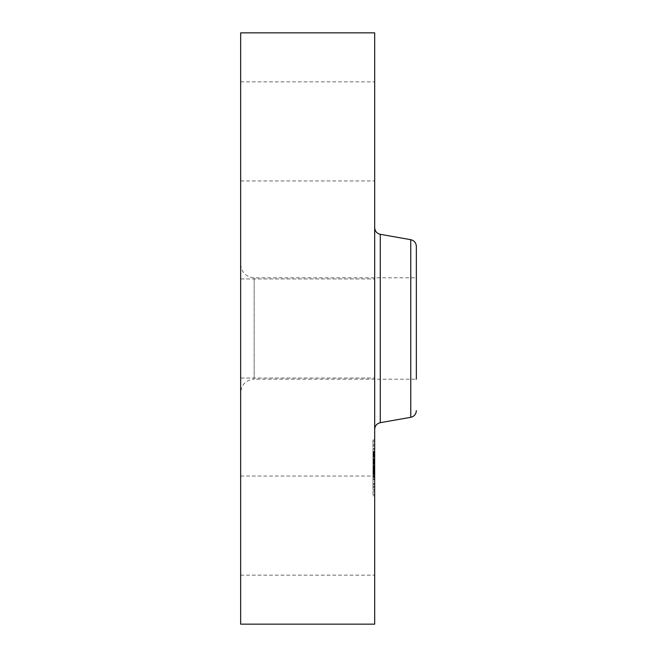 <?xml version="1.0" encoding="UTF-8"?>
<svg xmlns="http://www.w3.org/2000/svg" width="657" height="657" viewBox="0 0 657 657"><rect width="100%" height="100%" fill="white"/><g stroke="black" fill="none" stroke-linecap="round" stroke-linejoin="round"><path stroke-width="0.49" stroke-dasharray="3.29 2.46" d="M240.651 352.259L240.651 278.946L240.651 352.259M374.679 352.259L374.679 278.946L374.679 352.259M240.651 32.85L240.651 624.15M240.651 384.838L240.651 264.303L240.651 384.838M240.651 174.893L240.651 81.846L240.651 174.893M240.651 482.107L240.651 575.154L240.651 482.107M374.679 32.85L374.679 624.15M240.651 264.303C241.448 272.515 245.956 277.016 254.169 277.821L416.349 277.821L416.349 379.179L416.349 277.821L416.349 379.179L254.169 379.179L254.169 277.821L254.169 379.179C245.956 379.984 241.448 384.485 240.651 392.697M416.349 246.35L416.349 256.402M374.679 416.998L374.679 227.659L374.679 416.998M374.679 482.107L374.679 575.154L374.679 482.107M374.679 174.893L374.679 81.846L374.679 174.893M374.679 448.156L374.679 495.748L374.679 448.156M372.987 487.584L372.987 439.993L372.987 487.584M372.987 452.344L372.987 489.835L372.987 452.344M372.987 449.059L372.987 451.942L372.987 448.559L372.987 451.942L372.987 448.559L372.987 449.059L374.679 449.059L374.679 448.559L374.679 451.942L374.679 449.059M372.987 484.299L372.987 487.182L372.987 483.798L372.987 487.182L372.987 483.798L372.987 484.299L374.679 484.299L374.679 483.798L374.679 487.182L374.679 484.299M372.987 466.675L372.987 469.558L372.987 466.675M372.987 491.592L372.987 494.483L372.987 491.592M372.987 444.148L372.987 441.266L372.987 444.148M374.679 483.404L374.679 445.906L374.679 483.404M374.679 461.978L374.679 451.745L374.679 462.109L374.679 460.491L374.679 461.994L372.987 461.978L372.987 477.688L372.987 458.479L372.987 471.422L372.987 459.777L372.987 462.109L374.679 461.994M374.679 455.662L374.679 454.882L374.679 455.777L372.987 455.662L374.679 455.687M374.679 454.816L372.987 454.816L374.679 454.8M374.679 454.685L372.987 454.701M374.679 456.163L374.679 456.615L374.679 456.172L372.987 456.163L374.679 456.163L372.987 456.172M374.679 456.714L372.987 456.714M374.679 455.556L372.987 455.556L374.679 455.531M374.679 455.506L372.987 455.523L374.679 455.506M374.679 456.015L372.987 455.991L374.679 455.991M374.679 455.843L372.987 455.843M374.679 463.086L374.679 463.752L374.679 463.095L372.987 463.086L372.987 464.335L372.987 462.733L374.679 463.095L372.987 463.111M374.679 464.031L372.987 464.031M374.679 460.335L372.987 460.335M374.679 459.884L374.679 471.422L374.679 459.268L374.679 459.884L372.987 459.884L374.679 459.892M374.679 462.774L374.679 471.849L374.679 462.774L372.987 462.758M374.679 468.277L374.679 477.688L374.679 467.817L374.679 475.98L374.679 468.03L372.987 468.26M374.679 467.924L372.987 467.924M374.679 469.385L372.987 469.402M374.679 467.817L374.679 470.929L374.679 467.373L374.679 467.817L372.987 467.817L374.679 467.817M374.679 472.219L374.679 472.884L374.679 472.219L372.987 472.219L374.679 472.202M374.679 471.751L372.987 471.783L374.679 471.751M374.679 472.892L372.987 472.588L372.987 477.023L372.987 472.892L374.679 472.892L372.987 472.892M374.679 473.147L372.987 473.147L374.679 473.163M374.679 473.483L374.679 473.976L374.679 473.483L372.987 473.483M374.679 473.295L374.679 477.023L374.679 472.941L372.987 473.27M374.679 474.362L374.679 479.676L374.679 472.145L374.679 474.362L372.987 474.362L372.987 472.145L372.987 479.676L372.987 474.362M374.679 465.049L372.987 465.049M374.679 468.679L372.987 468.679L374.679 468.696M374.679 468.457L372.987 468.433M374.679 468.129L372.987 468.129M374.679 468.022L372.987 468.022L374.679 468.03M374.679 467.956L372.987 467.956L374.679 467.932M374.679 467.981L372.987 467.981M374.679 468.071L372.987 468.071M374.679 468.203L372.987 468.203L374.679 468.203M374.679 468.4L372.987 468.4L374.679 468.384M374.679 468.482L372.987 468.482L374.679 468.49M374.679 468.548L372.987 468.548L374.679 468.548M374.679 468.63L372.987 468.63M374.679 468.728L372.987 468.728L374.679 468.728M374.679 468.843L372.987 468.843M374.679 468.975L372.987 468.975M374.679 469.131L372.987 469.131L374.679 469.131M374.679 469.262L372.987 469.262M374.679 469.812L372.987 469.796M374.679 469.656L372.987 469.673M374.679 469.517L372.987 469.517M374.679 469.287L372.987 469.287L374.679 469.287M374.679 469.205L372.987 469.205L374.679 469.238M374.679 469.082L372.987 469.082L374.679 469.098M374.679 469.049L372.987 469.049L374.679 469.073L374.679 469.558L372.987 469.541L374.679 469.558L374.679 466.183L374.679 469.065M374.679 469.032L372.987 469.016M374.679 469.443L372.987 469.443L374.679 469.41M374.679 469.484L372.987 469.459M374.679 469.615L372.987 469.615L374.679 469.632M374.679 469.706L372.987 469.706M374.679 469.919L372.987 469.919M374.679 470.042L372.987 470.042L374.679 470.059M374.679 473.746L372.987 473.746M374.679 473.459L372.987 473.459M374.679 477.688L372.987 477.688M374.679 475.471L372.987 475.471M374.679 471.126L372.987 471.126L374.679 471.102M374.679 473.097L372.987 473.097L374.679 473.081M374.679 475.98L372.987 475.98M374.679 472.367L372.987 472.367M374.679 472.449L372.987 472.449M374.679 471.143L372.987 471.143M374.679 468.901L372.987 468.901M374.679 469.952L372.987 469.952M374.679 470.1L372.987 470.1L374.679 470.067M374.679 470.371L372.987 470.371L374.679 470.379M374.679 470.634L372.987 470.634M374.679 470.913L372.987 470.913M374.679 471.2L372.987 471.2M374.679 471.512L372.987 471.512M374.679 471.833L372.987 471.833L374.679 471.849M374.679 471.562L372.987 471.562M374.679 471.274L372.987 471.274M374.679 470.987L372.987 470.987M374.679 470.691L372.987 470.691L374.679 470.716M374.679 469.739L372.987 469.739M374.679 467.373L372.987 467.373M374.679 470.929L372.987 470.929M374.679 470.404L372.987 470.404M374.679 466.371L372.987 466.371M374.679 466.7L372.987 466.7M374.679 467.546L372.987 467.546M374.679 468.54L372.987 468.54M374.679 468.778L372.987 468.778M374.679 469.87L372.987 469.87M374.679 470.248L372.987 470.248M374.679 470.437L372.987 470.437M374.679 470.642L372.987 470.642M374.679 470.864L372.987 470.864M374.679 471.356L372.987 471.356M374.679 471.627L372.987 471.627M374.679 471.915L372.987 471.915L374.679 471.923M374.679 472.547L372.987 472.547M374.679 472.408L372.987 472.408M374.679 472.334L372.987 472.334M374.679 472.26L372.987 472.26M374.679 472.104L372.987 472.104M374.679 472.03L372.987 472.03M374.679 471.956L372.987 471.956M374.679 471.89L372.987 471.89M374.679 471.71L372.987 471.71M374.679 451.745L372.987 451.745M374.679 452.188L372.987 452.188M374.679 452.616L372.987 452.616M374.679 453.034L372.987 453.034M374.679 453.437L372.987 453.437M374.679 453.823L372.987 453.823M374.679 454.201L372.987 454.201M374.679 454.562L372.987 454.562M374.679 454.907L372.987 454.882M374.679 455.244L372.987 455.244L374.679 455.26M374.679 455.473L372.987 455.473M374.679 455.301L372.987 455.301M374.679 455.145L372.987 455.145M374.679 455.014L372.987 455.014M374.679 454.751L372.987 454.751M374.679 454.71L372.987 454.71L374.679 454.734M374.679 454.989L372.987 454.989M374.679 455.112L372.987 455.112M374.679 455.424L372.987 455.424M374.679 455.621L372.987 455.63M374.679 456.336L372.987 456.319M374.679 456.525L372.987 456.525L374.679 456.516M374.679 457.042L372.987 457.042M374.679 455.884L372.987 455.884L374.679 455.892M374.679 455.777L372.987 455.777L374.679 455.81M374.679 455.572L372.987 455.572M374.679 455.712L372.987 455.712M374.679 455.925L372.987 455.925L374.679 455.925M374.679 456.065L372.987 456.073M374.679 456.213L372.987 456.213L374.679 456.204M374.679 456.393L372.987 456.393L374.679 456.426M374.679 456.615L372.987 456.615M374.679 456.459L372.987 456.459M374.679 456.287L372.987 456.287M374.679 456.574L372.987 456.574M374.679 456.746L372.987 456.746M374.679 457.362L372.987 457.362M374.679 465.936L372.987 465.936M374.679 465.739L372.987 465.739M374.679 467.718L372.987 467.718M374.679 458.479L372.987 458.479M374.679 458.627L372.987 458.627M374.679 458.775L372.987 458.775M374.679 458.923L372.987 458.923M374.679 459.071L372.987 459.071M374.679 459.227L372.987 459.227M374.679 459.415L372.987 459.415M374.679 459.596L372.987 459.596M374.679 459.785L372.987 459.785L374.679 459.777M374.679 459.966L372.987 459.966M374.679 460.146L372.987 460.146L374.679 460.13M374.679 460.319L372.987 460.319L374.679 460.311M374.679 460.5L372.987 460.5M374.679 460.672L372.987 460.672L374.679 460.68M374.679 460.844L372.987 460.844M374.679 461.009L372.987 461.009M374.679 461.181L372.987 461.181M374.679 461.362L372.987 461.362M374.679 461.551L372.987 461.551L374.679 461.551M374.679 461.748L372.987 461.748L374.679 461.764M374.679 461.945L372.987 461.945M374.679 462.158L372.987 462.158M374.679 462.38L372.987 462.38M374.679 462.602L372.987 462.602M374.679 462.84L372.987 462.84L374.679 462.848M374.679 463.341L372.987 463.341L374.679 463.349M374.679 463.234L372.987 463.234L374.679 463.226M374.679 463.128L372.987 463.128M374.679 463.029L372.987 463.029M374.679 462.939L372.987 462.939M374.679 462.7L372.987 462.7M374.679 462.635L372.987 462.635M374.679 462.577L372.987 462.577M374.679 462.52L372.987 462.52M374.679 462.035L372.987 462.035M374.679 472.941L372.987 472.941L374.679 472.941M374.679 476.67L372.987 476.67M374.679 477.023L372.987 477.023M374.679 463.062L372.987 463.062M374.679 462.733L372.987 462.733M374.679 462.815L372.987 462.815M374.679 462.889L372.987 462.889M374.679 462.98L372.987 462.98M374.679 463.382L372.987 463.382M374.679 463.563L372.987 463.563M374.679 463.76L372.987 463.76L374.679 463.752M374.679 464.335L372.987 464.335M374.679 464.121L372.987 464.121M374.679 463.924L372.987 463.924M374.679 463.604L372.987 463.604M374.679 463.464L372.987 463.464M374.679 463.251L372.987 463.251M374.679 463.169L372.987 463.169M374.679 472.588L372.987 472.58M374.679 472.613L372.987 472.613M374.679 472.654L372.987 472.654L374.679 472.679M374.679 472.712L372.987 472.712M374.679 472.794L372.987 472.794L374.679 472.785M374.679 473.015L372.987 473.015L374.679 473.007M374.679 473.681L372.987 473.681M374.679 473.976L372.987 473.976M374.679 473.812L372.987 473.812M374.679 473.656L372.987 473.656M374.679 473.516L372.987 473.516M374.679 473.385L372.987 473.385M374.679 462.109L372.987 462.109M374.679 461.337L372.987 461.337M374.679 461.14L372.987 461.14M374.679 460.943L372.987 460.943M374.679 460.721L372.987 460.721M374.679 460.467L372.987 460.467L374.679 460.491M374.679 460.196L372.987 460.196M374.679 460.04L372.987 460.04L374.679 460.007M374.679 459.719L372.987 459.719M374.679 459.268L372.987 459.268M374.679 468.244L372.987 468.244M374.679 466.585L372.987 466.585M374.679 467.02L372.987 467.02M374.679 471.422L372.987 471.422M374.679 460.869L372.987 460.869M374.679 461.066L372.987 461.066M374.679 461.263L372.987 461.263M374.679 461.469L372.987 461.469M374.679 461.682L372.987 461.682M374.679 461.896L372.987 461.896M374.679 473.878L372.987 473.878M374.679 472.145L372.987 472.145M374.679 476.169L372.987 476.169M374.679 478.961L372.987 478.961M374.679 474.239L372.987 474.239M374.679 474.683L372.987 474.683M374.679 479.676L372.987 479.676M374.679 476.276L372.987 476.276M374.679 493.982L374.679 491.099L374.679 493.982M374.679 441.759L374.679 444.641L374.679 441.759M410.765 239.69L410.765 417.31M380.263 234.311L380.263 422.689M374.679 467.612L372.987 467.612M374.679 472.49L372.987 472.49M374.679 471.816L372.987 471.816M374.679 486.689L372.987 486.689M374.679 451.441L372.987 451.441M240.651 378.054L374.679 378.054L240.651 378.054M240.651 278.946L374.679 278.946L240.651 278.946M240.651 575.154L374.679 575.154M240.651 476.046L374.679 476.046M240.651 81.846L374.679 81.846M240.651 180.954L374.679 180.954M374.679 439.993L372.987 439.993M374.679 495.748L372.987 495.748M374.679 489.835L372.987 489.835M374.679 445.906L372.987 445.906M374.679 451.942L372.987 451.942L374.679 451.942M374.679 448.559L372.987 448.559L374.679 448.559M374.679 487.182L372.987 487.182L374.679 487.182M374.679 483.798L372.987 483.798L374.679 483.798M374.679 466.183L372.987 466.183L374.679 466.183M374.679 494.483L372.987 494.483M374.679 491.099L372.987 491.099M374.679 441.266L372.987 441.266M374.679 444.641L372.987 444.641M374.679 469.558L372.987 469.558"/><path stroke-width="0.99" d="M240.651 624.15L240.651 32.85L374.679 32.85L374.679 624.15L240.651 624.15M416.349 256.402L416.349 277.821M416.349 379.179L416.349 246.35C416.095 242.778 414.23 240.561 410.765 239.69L380.263 234.311C376.798 233.44 374.933 231.223 374.679 227.659M380.263 234.311L380.263 422.689L410.765 417.31L410.765 239.69M380.263 422.689C376.798 423.56 374.933 425.777 374.679 429.341M410.765 417.31C414.23 416.439 416.095 414.222 416.349 410.65"/></g></svg>
